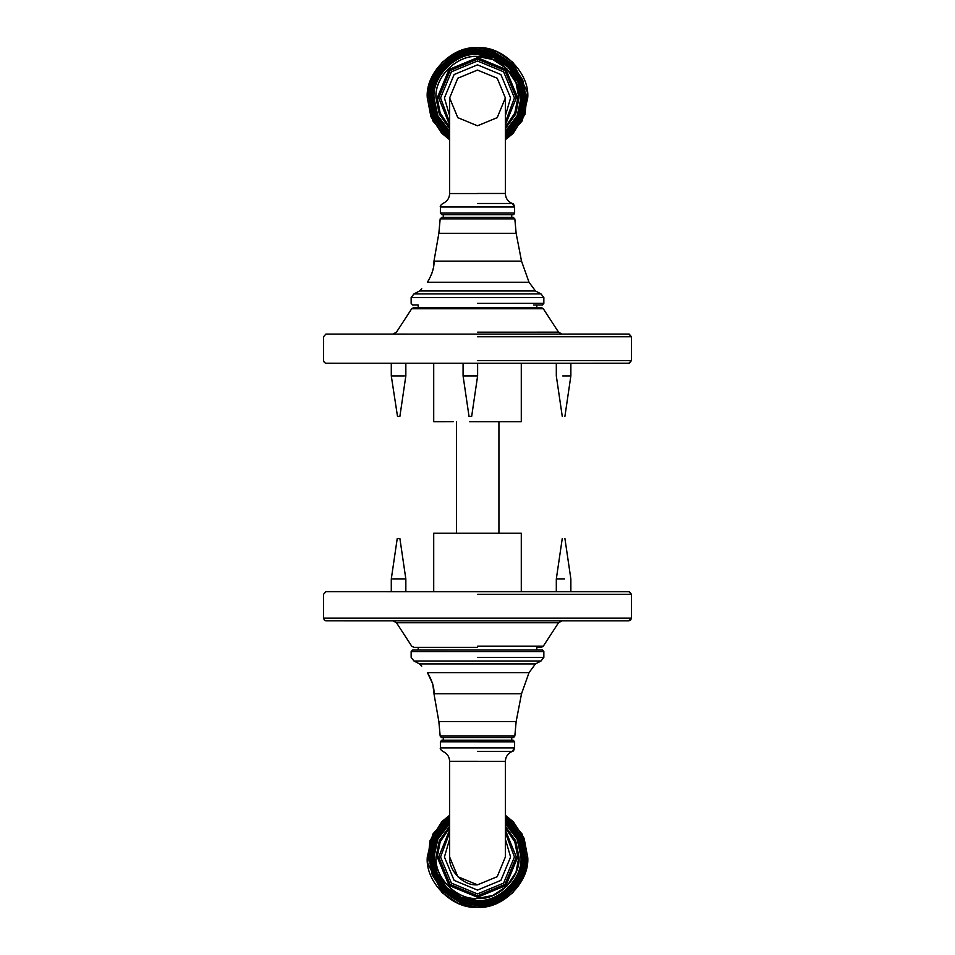 <?xml version="1.0" encoding="UTF-8"?>
<svg xmlns="http://www.w3.org/2000/svg" width="955" height="955" viewBox="0 0 955 955"><rect width="100%" height="100%" fill="white"/><g stroke="black" fill="none" stroke-linecap="round" stroke-linejoin="round"><path stroke-width="1.43" d="M433.976 693.748L438.858 721.586L516.142 721.586L521.526 693.748L433.976 693.748C434.382 687.767 432.209 680.724 427.422 672.63C420.415 664.214 420.415 664.214 427.422 672.63C420.415 664.214 420.415 664.214 427.422 672.63L529.034 672.63L521.526 693.748M433.988 693.39L432.77 684.114M432.663 683.768L427.422 672.63M449.638 856.981L457.791 876.69L477.5 884.843C463.712 886.097 448.384 870.769 449.638 856.981L449.638 761.35C449.399 756.623 447.119 753.316 442.798 751.43C440.637 749.759 439.837 748.589 440.398 747.908L514.602 747.908L512.202 751.43C513.05 751.681 513.85 750.523 514.602 747.956L514.626 741.82L513.205 740.209L441.735 740.209L440.374 741.784L441.962 740.197L512.931 740.197M477.5 737.535L513.241 737.547L511.737 737.547L513.683 737.487L514.829 736.03L440.171 736.03L441.329 737.487L443.263 737.547L441.759 737.547L477.5 737.535M518.899 856.981L515.998 872.225L506.771 886.264L492.744 895.48L477.5 898.392C457.015 900.243 434.25 877.466 436.101 856.981C434.25 877.466 457.015 900.243 477.5 898.392L492.744 895.48L506.771 886.264L515.998 872.225L518.899 856.981L515.64 840.878L505.362 826.362M449.638 826.362L439.36 840.878L436.101 856.981M477.5 884.843L497.209 876.69L505.362 856.981L497.209 876.69L477.5 884.843M412.775 649.961L542.261 649.961L543.849 651.549L543.849 657.386L541.019 661.003L535.457 663.916L529.034 672.63M505.362 823.485L517.276 839.182L521.084 856.993C523.03 878.564 499.059 902.523 477.5 900.577L461.456 897.521L446.677 887.816L436.972 873.037L433.916 856.993L437.724 839.182L449.638 823.485M449.638 823.628L437.808 839.266L434.024 856.993L437.08 873.001L446.761 887.732L461.504 897.413L477.5 900.47C499.011 902.415 522.91 878.505 520.976 856.993L517.192 839.266L505.362 823.628M505.362 820.429L519.066 837.344L523.483 857.005C525.537 879.758 500.253 905.042 477.5 902.988L460.573 899.765L444.982 889.523L434.74 873.932L431.517 857.005L435.934 837.344L449.638 820.429M449.638 820.572L436.017 837.428L431.624 857.005L434.847 873.897L445.066 889.439L460.608 899.658L477.5 902.881C500.193 904.934 525.429 879.698 523.376 857.005L518.983 837.428L505.362 820.572M505.362 821.181L518.625 837.798L522.886 857.005C524.916 879.46 499.954 904.421 477.5 902.391L460.799 899.204L445.412 889.093L435.301 873.706L432.114 857.005L436.375 837.798L449.638 821.181M449.638 821.324L436.459 837.881L432.233 857.005L435.408 873.67L445.484 889.021L460.835 899.097L477.5 902.272C499.895 904.301 524.796 879.4 522.767 857.005L518.541 837.881L505.362 821.324M505.362 821.945L518.171 838.251L522.289 857.005C524.283 879.161 499.656 903.788 477.5 901.783L461.014 898.643L445.83 888.663L435.862 873.491L432.711 857.005L436.829 838.251L449.638 821.945M449.638 822.088L436.913 838.347L432.83 857.005L435.969 873.443L445.913 888.592L461.062 898.536L477.5 901.675C499.596 903.669 524.176 879.101 522.17 857.005L518.088 838.347L505.362 822.088M505.362 822.709L517.729 838.717L521.681 856.993C523.662 878.863 499.358 903.155 477.5 901.186L461.241 898.082L446.26 888.246L436.423 873.264L433.319 856.993L437.271 838.717L449.638 822.709M449.638 822.852L437.354 838.8L433.427 856.993L436.519 873.216L446.331 888.162L461.277 897.975L477.5 901.066C499.31 903.036 523.543 878.803 521.573 856.993L517.646 838.8L505.362 822.852M505.362 820.799L518.84 837.571L523.185 857.005C525.226 879.603 500.098 904.731 477.5 902.69L460.68 899.479L445.197 889.308L435.026 873.825L431.815 857.005L436.16 837.571L449.638 820.799M449.638 820.942L436.244 837.654L431.923 857.005L435.122 873.777L445.281 889.224L460.728 899.383L477.5 902.582C500.05 904.612 525.107 879.555 523.077 857.005L518.756 837.654L505.362 820.942M505.362 821.563L518.398 838.024L522.588 857.005C524.605 879.304 499.811 904.099 477.5 902.081L460.907 898.918L445.615 888.878L435.587 873.598L432.412 857.005L436.602 838.024L449.638 821.563M449.638 821.706L436.686 838.108L432.531 857.005L435.683 873.55L445.699 888.807L460.943 898.822L477.5 901.974C499.752 903.979 524.486 879.257 522.469 857.005L518.314 838.108L505.362 821.706M505.362 822.327L517.944 838.49L521.979 857.005C523.973 879.006 499.513 903.478 477.5 901.484L461.122 898.357L446.045 888.448L436.137 873.371L433.021 857.005L437.056 838.49L449.638 822.327M449.638 822.47L437.139 838.574L433.128 857.005L436.244 873.336L446.128 888.377L461.17 898.261L477.5 901.377C499.453 903.358 523.853 878.958 521.872 857.005L517.861 838.574L505.362 822.47M505.362 823.103L517.503 838.944L521.382 856.993C523.34 878.707 499.214 902.845 477.5 900.875L461.349 897.796L446.474 888.031L436.698 873.145L433.618 856.993L437.497 838.944L449.638 823.103M449.638 823.246L437.581 839.039L433.725 856.993L436.805 873.109L446.546 887.947L461.384 897.7L477.5 900.768C499.155 902.726 523.233 878.648 521.275 856.993L517.419 839.039L505.362 823.246M505.362 817.098L521.072 835.303L526.181 857.017C528.366 881.107 501.59 907.883 477.5 905.698L459.582 902.284L443.072 891.445L432.233 874.935L428.819 857.017L433.928 835.303L449.638 817.098M449.638 817.229L434.012 835.386L428.926 857.017L432.34 874.899L443.156 891.361L459.618 902.177L477.5 905.591C501.53 907.763 528.246 881.047 526.074 857.017L520.988 835.386L505.362 817.229M505.362 817.826L520.63 835.756L525.584 857.017C527.733 880.808 501.291 907.25 477.5 905.101L459.797 901.723L443.502 891.015L432.794 874.72L429.416 857.017L434.37 835.756L449.638 817.826M449.638 817.958L434.453 835.84L429.523 857.017L432.89 874.673L443.574 890.931L459.844 901.615L477.5 904.994C501.232 907.131 527.614 880.749 525.477 857.017L520.547 835.84L505.362 817.958M505.362 818.566L520.188 836.21L524.987 857.017C527.112 880.51 500.993 906.617 477.5 904.492L460.024 901.162L443.92 890.585L433.343 874.494L430.013 857.017L434.812 836.21L449.638 818.566M449.638 818.698L434.895 836.293L430.12 857.017L433.451 874.446L444.003 890.514L460.059 901.054L477.5 904.385C500.933 906.498 526.993 880.45 524.88 857.017L520.105 836.293L505.362 818.698M505.362 819.306L519.735 836.664L524.39 857.005C526.48 880.212 500.695 905.997 477.5 903.896L460.238 900.601L444.35 890.167L433.904 874.267L430.61 857.005L435.265 836.664L449.638 819.306M449.638 819.438L435.349 836.747L430.729 857.005L434.012 874.231L444.421 890.084L460.286 900.493L477.5 903.788C500.647 905.877 526.36 880.152 524.271 857.005L519.651 836.747L505.362 819.438M505.362 820.047L519.293 837.117L523.782 857.005C525.859 879.901 500.396 905.364 477.5 903.287L460.465 900.04L444.767 889.738L434.465 874.04L431.218 857.005L435.707 837.117L449.638 820.047M449.638 820.19L435.79 837.201L431.326 857.005L434.573 874.004L444.851 889.654L460.501 899.932L477.5 903.179C500.348 905.245 525.739 879.853 523.674 857.005L519.21 837.201L505.362 820.19M505.362 817.456L520.857 835.529L525.883 857.017C528.043 880.952 501.435 907.56 477.5 905.4L459.689 902.009L443.287 891.23L432.508 874.828L429.117 857.017L434.143 835.529L449.638 817.456M449.638 817.599L434.227 835.613L429.225 857.017L432.615 874.78L443.359 891.146L459.725 901.902L477.5 905.292C501.387 907.453 527.936 880.904 525.775 857.017L520.773 835.613L505.362 817.599M505.362 818.196L520.403 835.983L525.286 857.017C527.423 880.653 501.148 906.94 477.5 904.803L459.916 901.448L443.705 890.8L433.069 874.601L429.714 857.017L434.597 835.983L449.638 818.196M449.638 818.328L434.68 836.067L429.822 857.017L433.176 874.565L443.788 890.729L459.952 901.341L477.5 904.683C501.089 906.82 527.303 880.606 525.178 857.017L520.32 836.067L505.362 818.328M505.362 818.936L519.962 836.437L524.689 857.005C526.79 880.355 500.85 906.307 477.5 904.194L460.131 900.887L444.135 890.37L433.63 874.374L430.311 857.005L435.038 836.437L449.638 818.936M449.638 819.068L435.122 836.52L430.43 857.005L433.737 874.338L444.218 890.299L460.167 900.78L477.5 904.087C500.79 906.188 526.683 880.295 524.57 857.005L519.878 836.52L505.362 819.068M505.362 819.677L519.52 836.89L524.08 857.005C526.169 880.056 500.551 905.674 477.5 903.597L460.358 900.326L444.564 889.953L434.191 874.159L430.92 857.005L435.48 836.89L449.638 819.677M449.638 819.82L435.564 836.974L431.027 857.005L434.286 874.112L444.636 889.869L460.394 900.219L477.5 903.478C500.492 905.555 526.05 879.997 523.973 857.005L519.436 836.974L505.362 819.82M456.466 421.656L456.466 533.236M498.928 421.656L498.928 533.236M421.764 288.744L419.543 290.977L535.457 290.977L529.034 282.274L427.422 282.274C420.415 290.678 420.415 290.678 427.422 282.274C432.209 274.169 434.382 267.125 433.976 261.145L433.498 267.627M433.486 267.71L431.684 273.978M521.526 261.145L433.976 261.145L438.858 233.307L516.142 233.307L521.526 261.145L529.034 282.274M449.638 97.935L457.791 78.226L477.5 70.073L497.209 78.226L505.362 97.935L497.209 117.644L477.5 125.797L457.791 117.644L449.638 97.935L449.638 193.555C449.399 198.27 447.119 201.577 442.798 203.475C440.637 205.134 439.837 206.304 440.398 206.996L514.602 206.996L512.202 203.475C513.05 203.224 513.85 204.382 514.602 206.949L514.518 213.693L513.205 214.696L441.926 214.708L440.374 213.108L441.962 214.708M505.362 128.555L515.64 114.051L518.899 97.935L515.64 114.039L505.362 128.555M436.101 97.935L439.36 114.051L449.638 128.555L439.36 114.039L436.101 97.935C434.25 77.451 457.015 54.686 477.5 56.536L492.744 59.449L506.771 68.665L515.998 82.703L518.899 97.935M536.817 307.534L536.817 304.943L542.261 304.943L543.849 303.344L543.849 297.506L541.019 293.901L543.849 297.506L411.151 297.506L477.5 297.518M449.638 131.456L437.724 115.77L433.916 97.947C431.97 76.388 455.941 52.418 477.5 54.363L493.544 57.431L508.323 67.137L518.028 81.903L521.084 97.947L517.276 115.77L505.362 131.456M505.362 131.312L517.192 115.674L520.976 97.947L517.92 81.951L508.239 67.208L493.496 57.527L477.5 54.471C455.989 52.537 432.09 76.436 434.024 97.947L437.808 115.674L449.638 131.312M449.638 134.536L435.934 117.62L431.517 97.959C429.464 75.206 454.747 49.923 477.5 51.976L494.427 55.199L510.018 65.441L520.26 81.032L523.483 97.959L519.066 117.62L505.362 134.536M505.362 134.392L518.983 117.537L523.376 97.959L520.153 81.068L509.934 65.525L494.392 55.306L477.5 52.083C454.807 50.03 429.571 75.266 431.624 97.959L436.017 117.537L449.638 134.392M449.638 133.772L436.375 117.167L432.114 97.959C430.084 75.505 455.046 50.543 477.5 52.573L494.201 55.76L509.588 65.859L519.699 81.247L522.886 97.959L518.625 117.167L505.362 133.772M505.362 133.64L518.541 117.071L522.767 97.959L519.592 81.294L509.516 65.943L494.165 55.856L477.5 52.68C455.105 50.663 430.204 75.552 432.233 97.959L436.459 117.071L449.638 133.64M449.638 133.008L436.829 116.701L432.711 97.959C430.717 75.791 455.344 51.164 477.5 53.17L493.986 56.309L509.17 66.289L519.138 81.473L522.289 97.959L518.171 116.701L505.362 133.008M505.362 132.864L518.088 116.617L522.17 97.947L519.031 81.509L509.087 66.361L493.938 56.417L477.5 53.277C455.404 51.284 430.824 75.851 432.83 97.947L436.913 116.617L449.638 132.864M449.638 132.244L437.271 116.235L433.319 97.947C431.338 76.09 455.642 51.797 477.5 53.767L493.759 56.87L508.74 66.707L518.577 81.688L521.681 97.947L517.729 116.235L505.362 132.244M505.362 132.088L517.646 116.152L521.573 97.947L518.481 81.724L508.669 66.79L493.723 56.978L477.5 53.874C455.69 51.904 431.457 76.149 433.427 97.947L437.354 116.152L449.638 132.088M449.638 134.154L436.16 117.393L431.815 97.959C429.774 75.35 454.902 50.233 477.5 52.274L494.32 55.486L509.803 65.656L519.974 81.139L523.185 97.959L518.84 117.393L505.362 134.154M505.362 134.022L518.756 117.31L523.077 97.959L519.878 81.187L509.719 65.728L494.272 55.581L477.5 52.382C454.95 50.34 429.893 75.409 431.923 97.959L436.244 117.31L449.638 134.022M449.638 133.39L436.602 116.928L432.412 97.959C430.395 75.648 455.189 50.854 477.5 52.871L494.093 56.035L509.385 66.074L519.413 81.354L522.588 97.959L518.398 116.928L505.362 133.39M505.362 133.258L518.314 116.844L522.469 97.959L519.317 81.402L509.302 66.158L494.057 56.142L477.5 52.979C455.249 50.973 430.514 75.708 432.531 97.959L436.686 116.844L449.638 133.258M449.638 132.626L437.056 116.462L433.021 97.947C431.027 75.946 455.487 51.474 477.5 53.468L493.878 56.596L508.955 66.492L518.863 81.581L521.979 97.947L517.944 116.462L505.362 132.626M505.362 132.482L517.861 116.379L521.872 97.947L518.756 81.617L508.872 66.575L493.831 56.691L477.5 53.576C455.547 51.594 431.147 75.994 433.128 97.947L437.139 116.379L449.638 132.482M449.638 131.85L437.497 115.997L433.618 97.947C431.66 76.233 455.786 52.107 477.5 54.065L493.651 57.145L508.526 66.922L518.302 81.796L521.382 97.947L517.503 115.997L505.362 131.85M505.362 131.706L517.419 115.913L521.275 97.947L518.195 81.832L508.454 66.993L493.616 57.252L477.5 54.172C455.845 52.215 431.767 76.293 433.725 97.947L437.581 115.913L449.638 131.706M449.638 137.89L433.928 119.685L428.819 97.971C426.634 73.881 453.41 47.105 477.5 49.278L495.418 52.704L511.928 63.543L522.767 80.053L526.181 97.971L521.072 119.685L505.362 137.89M505.362 137.759L520.988 119.602L526.074 97.971L522.66 80.089L511.844 63.627L495.382 52.8L477.5 49.397C453.47 47.225 426.754 73.941 428.926 97.971L434.012 119.602L449.638 137.759M449.638 137.15L434.37 119.232L429.416 97.971C427.267 74.18 453.709 47.726 477.5 49.887L495.203 53.253L511.498 63.961L522.206 80.268L525.584 97.971L520.63 119.232L505.362 137.15M505.362 137.019L520.547 119.148L525.477 97.971L522.11 80.304L511.426 64.045L495.156 53.361L477.5 49.994C453.768 47.846 427.386 74.227 429.523 97.971L434.453 119.148L449.638 137.019M449.638 136.41L434.812 118.766L430.013 97.959C427.888 74.466 454.007 48.359 477.5 50.484L494.977 53.814L511.08 64.391L521.657 80.483L524.987 97.959L520.188 118.766L505.362 136.41M505.362 136.279L520.105 118.683L524.88 97.959L521.549 80.53L510.997 64.463L494.941 53.922L477.5 50.591C454.067 48.478 428.007 74.526 430.12 97.959L434.895 118.683L449.638 136.279M449.638 135.67L435.265 118.313L430.61 97.959C428.52 74.765 454.305 48.98 477.5 51.081L494.762 54.363L510.65 64.809L521.096 80.709L524.39 97.959L519.735 118.313L505.362 135.67M505.362 135.526L519.651 118.229L524.271 97.959L520.988 80.745L510.579 64.892L494.714 54.471L477.5 51.188C454.353 49.099 428.64 74.824 430.729 97.959L435.349 118.229L449.638 135.526M449.638 134.918L435.707 117.859L431.218 97.959C429.141 75.063 454.604 49.6 477.5 51.677L494.535 54.924L510.233 65.227L520.535 80.924L523.782 97.959L519.293 117.859L505.362 134.918M505.362 134.774L519.21 117.763L523.674 97.959L520.427 80.96L510.149 65.31L494.499 55.032L477.5 51.785C454.652 49.72 429.261 75.111 431.326 97.959L435.79 117.763L449.638 134.774M449.638 137.52L434.143 119.459L429.117 97.971C426.957 74.024 453.565 47.416 477.5 49.588L495.311 52.979L511.713 63.758L522.492 80.16L525.883 97.971L520.857 119.459L505.362 137.52M505.362 137.389L520.773 119.375L525.775 97.971L522.385 80.196L511.641 63.83L495.275 53.086L477.5 49.696C453.613 47.535 427.064 74.084 429.225 97.971L434.227 119.375L449.638 137.389M449.638 136.78L434.597 118.993L429.714 97.971C427.577 74.323 453.852 48.048 477.5 50.185L495.084 53.54L511.295 64.176L521.931 80.375L525.286 97.971L520.403 118.993L505.362 136.78M505.362 136.649L520.32 118.909L525.178 97.971L521.824 80.423L511.212 64.26L495.048 53.635L477.5 50.293C453.912 48.156 427.697 74.383 429.822 97.971L434.68 118.909L449.638 136.649M449.638 136.04L435.038 118.539L430.311 97.959C428.21 74.621 454.15 48.669 477.5 50.782L494.869 54.089L510.865 64.594L521.37 80.59L524.689 97.959L519.962 118.539L505.362 136.04M505.362 135.897L519.878 118.456L524.57 97.959L521.263 80.638L510.782 64.677L494.833 54.196L477.5 50.89C454.21 48.789 428.318 74.669 430.43 97.959L435.122 118.456L449.638 135.897M449.638 135.288L435.48 118.086L430.92 97.959C428.831 74.908 454.449 49.29 477.5 51.379L494.642 54.65L510.436 65.024L520.809 80.817L524.08 97.959L519.52 118.086L505.362 135.288M505.362 135.156L519.436 118.002L523.973 97.959L520.714 80.853L510.364 65.095L494.606 54.745L477.5 51.486C454.508 49.409 428.95 74.968 431.027 97.959L435.564 118.002L449.638 135.156M533.439 304.943L542.261 304.943M593.747 620.822L361.253 620.822L593.747 620.822M607.01 620.822L344.266 620.822L607.01 620.822M561.827 620.822L393.174 620.822M326.252 591.623L628.784 591.623L631.434 594.285L629.273 591.67L325.858 591.646L323.566 594.285L323.566 618.16L324.342 620.046L325.858 620.798L628.82 620.822L630.646 620.058L631.434 618.16L628.784 620.822L561.779 620.834M477.5 647.359L413.921 647.359L477.5 647.359M521.287 591.623L521.287 533.236L433.713 533.236L433.713 591.623M405.839 591.611L405.839 578.993L399.894 538.536L397.495 538.536M405.839 578.993L392.744 578.993M564.453 578.993L556.311 578.993L562.256 538.536M477.5 363.258L628.784 363.27L631.434 360.62L477.5 360.632M479.637 363.27L554.294 363.27M572.881 363.27L599.585 363.27M355.415 363.27L389.27 363.27M407.857 363.27L461.062 363.27M477.5 336.745L631.434 336.733L628.784 334.083L477.5 334.095M394.534 363.282L402.592 363.282L394.534 363.282M559.558 363.282L567.616 363.282L559.558 363.282M466.327 363.27L474.384 363.27L466.327 363.27M526.539 363.27L629.273 363.234L631.434 360.62L631.434 336.733L629.273 334.131L325.858 334.107L323.566 336.733L323.566 360.62L324.342 362.494L325.858 363.246L526.539 363.27M562.256 416.356L556.311 375.912L556.311 363.282L525.274 363.27L477.619 363.27L477.619 375.9L471.675 416.344L469.024 416.344L463.08 375.9L463.08 363.27L405.839 363.282L405.839 375.912L399.894 416.356L397.495 416.356L399.62 416.356M502.676 421.656L521.287 421.668L521.287 363.27M433.713 363.27L433.713 421.668L453.183 421.656M469.538 421.668L520.559 421.668L469.538 421.668M391.287 363.282L391.287 375.912L397.495 416.356M391.287 375.912L404.383 375.912M562.722 375.912L570.863 375.912L564.918 416.356M469.132 416.344L471.567 416.344M463.664 375.9L477.619 375.9M421.764 666.148L419.543 663.916L535.457 663.916M477.5 751.43L512.202 751.43C507.881 753.316 505.601 756.623 505.362 761.35L505.362 856.981M440.398 747.908L440.374 741.784L514.626 741.82L514.602 747.908M505.362 827.913L514.793 841.785L517.777 856.981L505.983 885.464L477.5 897.258L449.017 885.464L437.223 856.981L440.207 841.785L449.638 827.913M505.362 839.147L510.591 856.981L500.898 880.379L477.5 890.072L454.103 880.379L444.409 856.981L449.638 839.147M505.362 832.736L514.447 856.981L503.619 883.112L477.5 893.928L451.381 883.112L440.553 856.981L449.638 832.736M505.362 829.99L516.297 856.981L504.932 884.426L477.5 895.79L450.068 884.426L438.703 856.981L449.638 829.99M477.5 761.35L449.638 761.35L477.5 761.35M477.5 761.422L505.362 761.433L477.5 761.422M477.5 651.561L411.151 651.549L543.849 651.549L542.464 649.973L536.817 649.901M477.5 657.398L543.849 657.386L541.019 661.003L413.981 661.003L419.543 663.916M449.638 826.242L439.288 840.806L436.005 856.981C434.155 877.514 456.968 900.338 477.5 898.476C498.033 900.338 520.845 877.514 518.995 856.981L515.712 840.806L505.362 826.242M527.721 857.029L522.218 834.157L505.362 815.236L513.456 821.957L524.128 838.359L527.721 857.566L523.674 876.774L512.56 892.985L496.421 903.549L477.5 907.25C502.354 909.494 529.965 881.871 527.721 857.029M449.638 815.236L432.782 834.157L427.279 857.029C425.035 881.871 452.646 909.494 477.5 907.25L458.4 903.478L442.153 892.71L427.637 863.034L429.989 840.746L441.819 821.67L449.638 815.236M535.457 290.977L541.019 293.901L413.981 293.901L411.151 297.506L411.151 303.344L412.548 304.932L418.183 304.943L418.183 307.534M477.5 203.475L512.202 203.475C507.881 201.577 505.601 198.27 505.362 193.555L505.362 97.935M440.398 206.996L440.374 213.108L514.626 213.072L514.602 206.996M477.5 218.862L440.171 218.862L441.902 217.358L513.193 217.358L514.829 218.862L477.5 218.862M441.879 217.358L513.241 217.358M505.362 127.015L514.793 113.144L517.777 97.935L505.983 69.464L477.5 57.658L449.017 69.464L437.223 97.935L440.207 113.144L449.638 127.015M505.362 115.782L510.591 97.935L500.898 74.538L477.5 64.845L454.103 74.538L444.409 97.935L449.638 115.782M505.362 122.192L514.447 97.935L503.619 71.816L477.5 60.989L451.381 71.816L440.553 97.935L449.638 122.192M505.362 124.938L516.297 97.935L504.932 70.503L477.5 59.138L450.068 70.503L438.703 97.935L449.638 124.938M477.5 193.555L449.638 193.555L477.5 193.555M477.5 193.471L505.362 193.471L477.5 193.471M477.5 303.356L543.849 303.344L542.464 304.932L536.817 304.943M505.362 128.674L515.712 114.111L518.995 97.935C520.845 77.415 498.033 54.59 477.5 56.452C456.968 54.59 434.155 77.415 436.005 97.935L439.288 114.111L449.638 128.674M427.279 97.971L432.782 120.843L449.638 139.764L441.544 133.043L430.872 116.641L427.279 97.434L431.326 78.226L442.44 62.015L458.579 51.451L477.5 47.75C452.646 45.506 425.035 73.129 427.279 97.971M505.362 139.764L522.218 120.843L527.721 97.971C529.965 73.129 502.354 45.506 477.5 47.75L496.6 51.522L512.847 62.29L527.363 91.967L525.011 114.254L513.181 133.33L505.362 139.764M562.077 620.822L628.784 620.822M477.5 594.297L631.434 594.285L631.434 618.16L323.566 618.16L477.5 618.183M393.221 620.834L477.5 620.81M413.981 661.003L411.151 657.386L411.151 651.549L412.548 649.973L542.165 649.961L536.817 649.925L536.817 647.359L541.413 647.335L543.311 646.153L477.5 646.153M477.5 622.755L396.48 622.755L558.52 622.755L562.041 620.822M628.784 363.27L570.863 363.282L570.863 375.912M477.5 308.752L411.689 308.752L543.311 308.752L558.52 332.149L477.5 332.161M541.079 307.546L477.5 307.546M443.263 737.547L443.263 740.197M511.737 740.197L511.737 737.547M440.171 736.03L438.858 721.586M514.829 736.03L516.142 721.586M414.195 647.359L418.183 647.359L418.183 649.961M443.263 217.358L443.263 214.708M511.737 217.358L511.737 214.708M440.171 218.862L438.858 233.307M516.142 233.307L514.829 218.862M419.543 290.977L413.981 293.901M392.959 620.822L396.48 622.755L411.689 646.153L413.933 647.347M543.311 646.153L558.52 622.755M391.287 591.611L391.287 578.993L397.232 538.536M570.863 591.611L570.863 578.993L564.918 538.536M556.311 591.611L556.311 578.993M392.959 334.083L396.48 332.149L411.689 308.752L413.802 307.546L541.413 307.558L543.311 308.752M558.52 332.149L562.041 334.083"/></g></svg>
